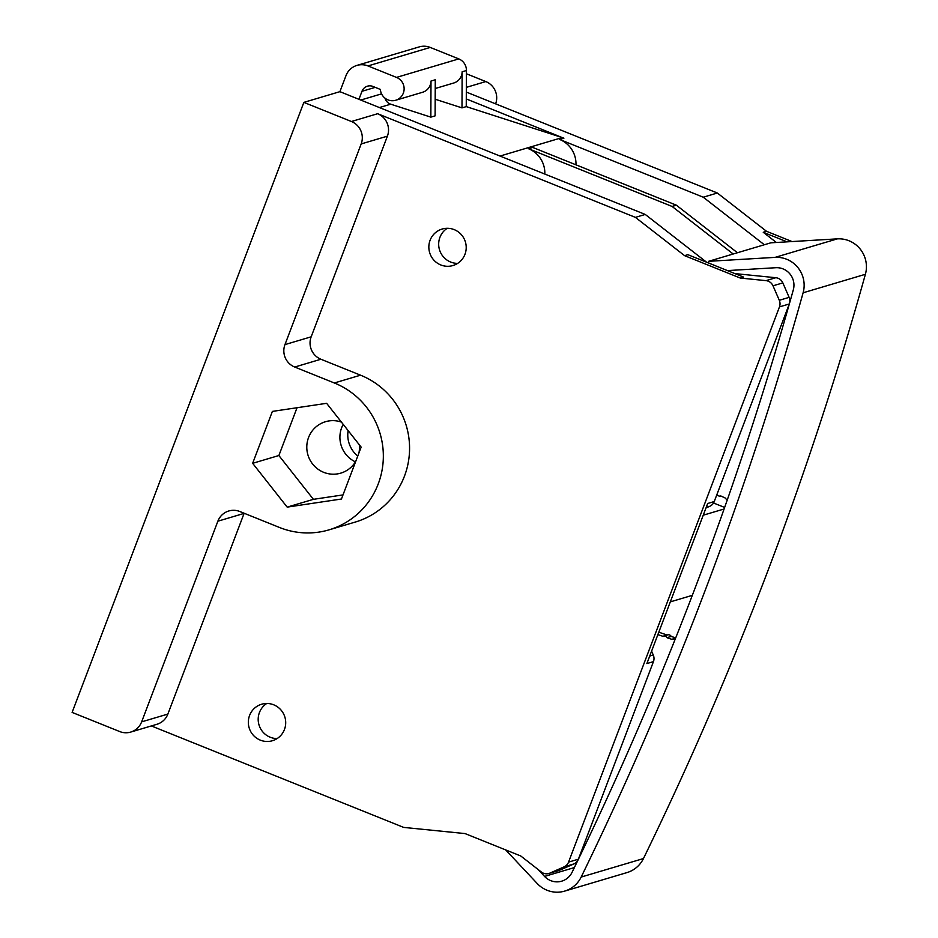 <?xml version="1.0" encoding="UTF-8"?>
<svg xmlns="http://www.w3.org/2000/svg" width="938" height="938" viewBox="0 0 938 938"><rect width="100%" height="100%" fill="white"/><g stroke="black" fill="none" stroke-linecap="round" stroke-linejoin="round"><path stroke-width="1.41" d="M776.371 242.485L763.251 232.272L766.534 231.299L792.024 241.558M766.534 231.299L717.336 193.017L466.315 92.065M495.627 103.86A17.306 16.954 -106.5 0 0 485.814 81.571L466.385 73.762M466.245 106.615L466.28 98.936L562.249 137.569L466.245 106.615L461.988 107.882L435.185 99.229M575.967 164.818A25.947 25.443 -106.5 0 0 559.658 139.457L703.242 197.203L717.336 193.017M544.826 174.069A25.947 25.443 -106.5 0 0 528.516 148.72L532.772 147.454L676.357 205.188L672.1 206.454L528.516 148.72M706.607 262.218L645.227 214.439L358.937 99.322L361.986 91.291A8.653 8.477 -106.5 0 1 372.961 86.448L380.382 89.438A12.112 11.877 73.5 0 0 395.684 100.26A12.112 11.877 73.5 0 0 396.504 77.408L367.966 65.941A17.306 16.954 73.5 0 0 346.005 75.615L339.908 91.666L358.937 99.322M645.227 214.439L635.389 217.37L684.588 255.652L687.859 254.679L743.553 277.073L740.27 278.047L765.983 280.638A8.653 8.477 73.5 0 1 773.006 285.809L779.302 300.289A8.653 8.477 73.5 0 1 779.466 306.89L568.557 862.116A8.653 8.477 73.5 0 1 564.078 866.853L549.914 873.102A8.653 8.477 73.5 0 1 548.929 873.466L558.755 870.546A8.653 8.477 -106.5 0 0 559.74 870.183L573.915 863.933A8.653 8.477 -106.5 0 0 578.394 859.196L653.446 661.618A8.653 8.477 -106.5 0 0 653.27 655.005L651.605 651.148M705.997 507.95L709.773 506.286A8.653 8.477 -106.5 0 0 714.24 501.549L707.686 503.495L646.88 663.565L653.446 661.618M779.302 300.289L789.128 297.358A8.653 8.477 -106.5 0 1 789.304 303.971L714.24 501.549M789.128 297.358L782.831 282.889A8.653 8.477 -106.5 0 0 775.82 277.718L734.9 273.591M537.955 869.374L544.568 876.42A17.306 16.954 -106.5 0 0 572.039 872.375A3460.141 3391.878 -106.5 0 0 793.314 289.854A17.306 16.954 -106.5 0 0 775.796 267.717L727.419 270.59M708.706 263.062L708.589 261.315L775.093 257.375A27.683 27.132 73.5 0 1 803.116 292.785A3470.518 3402.056 73.5 0 1 581.173 877.053A27.683 27.132 73.5 0 1 537.24 883.537L505.688 849.922M740.27 278.047L684.588 255.652M329.074 529.841L355.303 522.056A77.854 76.318 -106.5 0 0 409.519 451.096A77.854 76.318 -106.5 0 0 360.567 375.188L334.338 382.974A77.854 76.318 73.5 0 1 383.29 458.893A77.854 76.318 73.5 0 1 329.074 529.841A77.854 76.318 73.5 0 1 279.465 527.461L239.823 511.515A17.306 16.954 -106.5 0 0 217.874 521.2L141.638 721.861A17.306 16.954 73.5 0 1 119.689 731.546L72.12 712.411L303.853 102.383L339.908 91.666M303.853 102.383L351.422 121.506A17.306 16.954 73.5 0 1 361.177 143.936L284.953 344.609A17.306 16.954 -106.5 0 0 294.708 367.039L320.925 359.242L360.567 375.188M320.925 359.242A17.306 16.954 73.5 0 1 311.17 336.812L387.406 136.151A17.306 16.954 -106.5 0 0 377.639 113.721L635.389 217.37M548.929 873.466A8.653 8.477 73.5 0 1 541.343 872.012L520.742 855.972L465.049 833.577L403.657 827.398L151.358 725.942M130.71 732.074L156.939 724.277A17.306 16.954 -106.5 0 0 167.867 714.076L244.091 513.403A17.306 16.954 73.5 0 1 244.15 513.262M260.318 740.141A19.03 18.654 -106.5 0 0 285.691 723.386A19.03 18.654 -106.5 0 0 261.596 704.239A19.03 18.654 -106.5 0 0 260.318 740.141M440.825 264.962A19.03 18.654 -106.5 0 0 466.198 248.207A19.03 18.654 -106.5 0 0 442.103 229.06A19.03 18.654 -106.5 0 0 440.825 264.962M294.708 367.039L334.338 382.974M361.153 447.121L326.623 403.317L272.372 411.407L252.65 463.313L287.18 507.118L341.444 499.016L361.153 447.121M343.003 494.912L313.409 499.333L287.18 507.118M313.409 499.333L278.879 455.528L252.65 463.313M278.879 455.528L297.029 407.725M341.444 422.112A26.815 26.287 -106.5 0 0 306.808 446.16A26.815 26.287 -106.5 0 0 355.725 461.414M358.961 452.902A26.815 26.287 -106.5 0 0 359.301 444.764M355.443 461.883A26.815 26.287 73.5 0 1 343.202 424.351M348.127 430.589A26.815 26.287 -106.5 0 0 357.753 456.056M395.684 100.26L422.557 92.276A12.112 11.877 -106.5 0 0 430.999 81.043L435.267 79.777L435.103 115.866L430.847 117.133L390.712 104.188A8.653 8.477 73.5 0 1 385.014 98.173M435.22 88.512L453.699 83.025A12.112 11.877 -106.5 0 0 462.141 71.792L466.409 70.526A12.112 11.877 -106.5 0 0 458.788 58.906L396.504 77.408M462.141 71.792L461.988 107.882M466.28 98.936L466.409 70.526M356.932 65.402L419.216 46.9A17.306 16.954 -106.5 0 1 430.249 47.428L458.788 58.906M430.999 81.043L430.847 117.133M724.089 508.994L703.242 515.197M670.318 601.879L692.326 595.337M657.89 634.604L662.92 636.316A3.142 3.084 73.5 0 1 666.965 637.688L671.796 639.329A3.529 3.471 73.5 0 1 674.95 639.786M564.688 891.1L626.959 872.598A27.683 27.132 -106.5 0 0 643.456 858.551A3470.518 3402.056 -106.5 0 0 865.399 274.283A27.683 27.132 -106.5 0 0 837.376 238.862L770.86 242.813L708.589 261.315M703.242 197.203L764.341 244.748M727.313 499.802L727.255 499.778A3.529 3.471 73.5 0 1 725.437 498.125L720.806 495.956A3.142 3.084 73.5 0 1 716.995 494.314M672.1 206.454L733.199 254.01M737.456 252.744L676.357 205.188M675.688 637.934L671.221 636.421A3.142 3.084 -106.5 0 0 667.622 634.874L663.354 636.14M667.117 635.026L658.804 632.2M713.537 502.991L724.628 507.446M763.251 232.272L787.064 241.852M671.221 636.421L666.965 637.688M277.156 738.558A19.03 18.654 73.5 0 1 266.732 703.488M457.65 263.379A19.03 18.654 73.5 0 1 447.238 228.297M485.814 81.571L466.327 87.363M499.966 156.071L562.249 137.569L563.914 138.191L559.658 139.457M765.983 280.638L775.82 277.718M217.874 521.2L244.091 513.403M141.638 721.861L167.867 714.076M351.422 121.506L377.639 113.721M361.177 143.936L387.406 136.151M284.953 344.609L311.17 336.812M390.712 104.188L379.386 107.553M381.567 93.87L360.755 100.049M375.223 87.363L361.986 91.291M430.249 47.428L367.966 65.941M559.74 870.183L549.914 873.102M564.078 866.853L573.915 863.933M568.557 862.116L578.394 859.196M789.304 303.971L779.466 306.89M706.232 507.341L709.773 506.286M544.568 876.42L574.373 867.568M775.093 257.375L837.376 238.862M803.116 292.785L865.399 274.283M581.173 877.053L643.456 858.551M653.27 655.005L649.741 656.061M773.006 285.809L782.831 282.889M675.583 638.203L671.971 639.27"/></g></svg>
